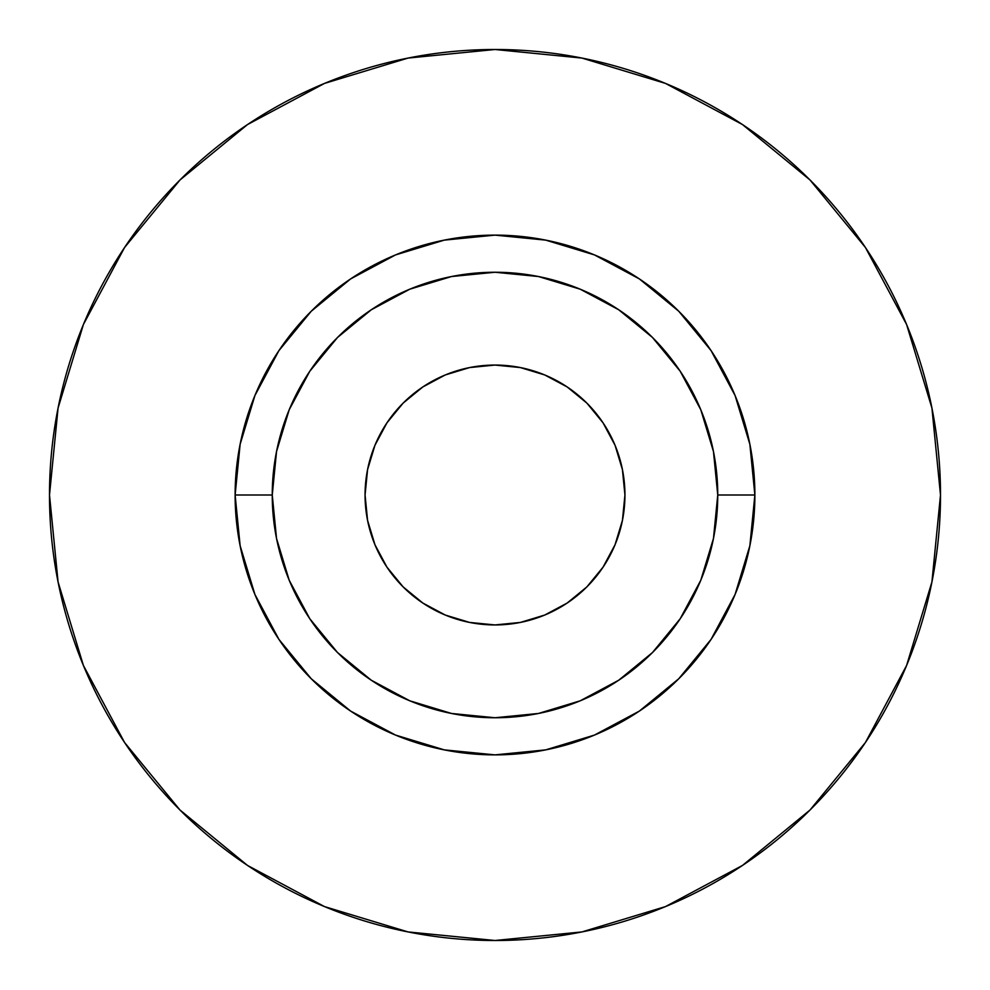 <?xml version="1.0" encoding="UTF-8"?>
<svg xmlns="http://www.w3.org/2000/svg" width="990" height="990" viewBox="0 0 990 990"><rect width="100%" height="100%" fill="white"/><g stroke="black" fill="none" stroke-linecap="round" stroke-linejoin="round"><path stroke-width="1.49" d="M624.938 495A129.938 129.938 0 0 1 495 624.938A129.938 129.938 0 0 1 365.062 495L367.562 469.656L374.95 445.277L386.966 422.817L403.116 403.116L422.817 386.966L445.277 374.95L469.656 367.562L495 365.062L520.344 367.562L544.723 374.95L567.183 386.966L586.884 403.116L603.034 422.817L615.05 445.277L622.438 469.656L624.938 495L622.438 520.344L615.05 544.723L603.034 567.183L586.884 586.884L567.183 603.034L544.723 615.05L520.344 622.438L495 624.938L469.656 622.438L445.277 615.05L422.817 603.034L403.116 586.884L386.966 567.183L374.95 544.723L367.562 520.344L365.062 495A129.938 129.938 0 0 1 495 365.062A129.938 129.938 0 0 1 624.938 495M717.75 495L754.875 495A259.875 259.875 0 0 1 495 754.875A259.875 259.875 0 0 1 235.125 495L272.25 495A222.75 222.75 0 0 1 495 272.25A222.75 222.75 0 0 1 717.75 495A222.75 222.75 0 0 1 495 717.75A222.75 222.75 0 0 1 272.25 495L276.532 538.461L289.204 580.239L309.796 618.75L337.491 652.509L371.25 680.204L409.761 700.796L451.539 713.468L495 717.75L538.461 713.468L580.239 700.796L618.75 680.204L652.509 652.509L680.204 618.75L700.796 580.239L713.468 538.461L717.75 495L713.468 451.539L700.796 409.761L680.204 371.25L652.509 337.491L618.75 309.796L580.239 289.204L538.461 276.532L495 272.25L451.539 276.532L409.761 289.204L371.25 309.796L337.491 337.491L309.796 371.25L289.204 409.761L276.532 451.539L272.25 495L235.125 495L240.125 444.3L254.913 395.555L278.92 350.621L311.244 311.244L350.621 278.92L395.555 254.913L444.3 240.125L495 235.125L545.7 240.125L594.446 254.913L639.379 278.92L678.756 311.244L711.08 350.621L735.087 395.555L749.876 444.3L754.875 495L749.876 545.7L735.087 594.446L711.08 639.379L678.756 678.756L639.379 711.08L594.446 735.087L545.7 749.876L495 754.875L444.3 749.876L395.555 735.087L350.621 711.08L311.244 678.756L278.92 639.379L254.913 594.446L240.125 545.7L235.125 495A259.875 259.875 0 0 1 495 235.125A259.875 259.875 0 0 1 754.875 495L717.75 495M940.5 495A445.5 445.5 0 0 0 495 49.5A445.5 445.5 0 0 0 49.5 495A445.5 445.5 0 0 1 495 49.5A445.5 445.5 0 0 1 940.5 495A445.5 445.5 0 0 1 495 940.5A445.5 445.5 0 0 1 49.5 495A445.5 445.5 0 0 0 495 940.5A445.5 445.5 0 0 0 940.5 495L931.937 408.09L906.593 324.51L865.421 247.488L810.018 179.982L742.512 124.579L665.49 83.408L581.91 58.064L495 49.5L408.09 58.064L324.51 83.408L247.488 124.579L179.982 179.982L124.579 247.488L83.408 324.51L58.064 408.09L49.5 495L58.064 581.91L83.408 665.49L124.579 742.512L179.982 810.018L247.488 865.421L324.51 906.593L408.09 931.937L495 940.5L581.91 931.937L665.49 906.593L742.512 865.421L810.018 810.018L865.421 742.512L906.593 665.49L931.937 581.91L940.5 495M865.421 247.488L810.018 179.982L742.624 124.666M247.488 124.579L179.982 179.982L124.666 247.376M124.579 742.512L179.982 810.018L247.376 865.334M742.512 865.421L810.018 810.018L865.334 742.624"/></g></svg>
